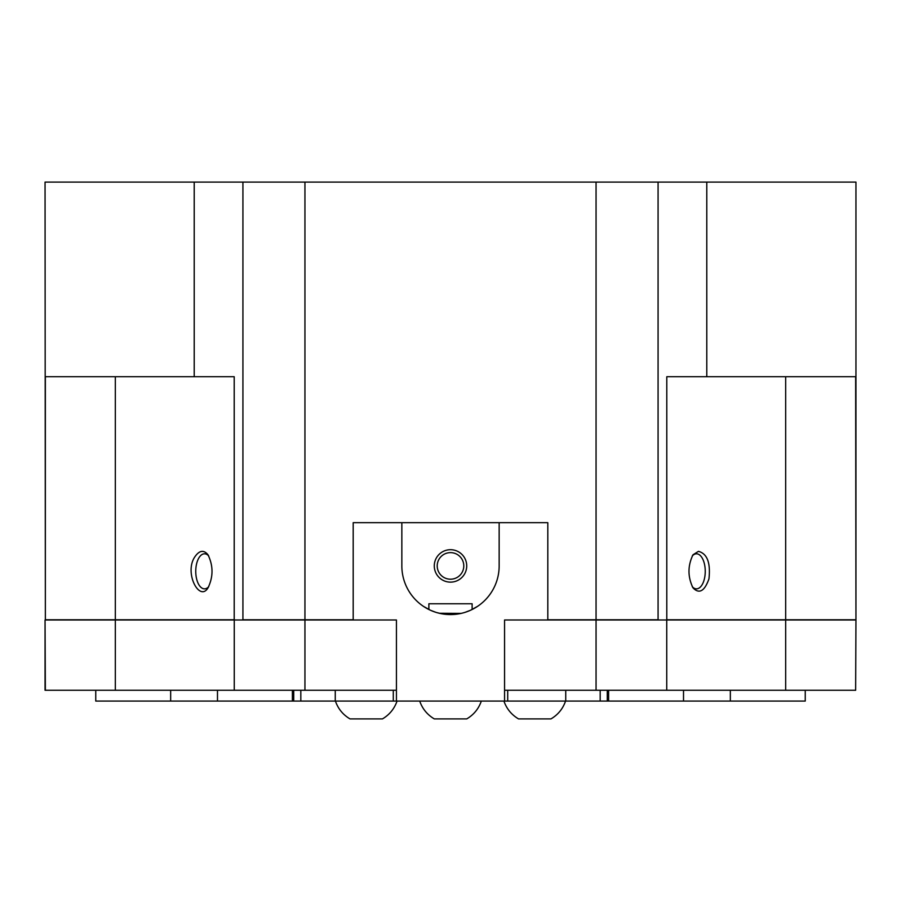 <?xml version="1.0" encoding="UTF-8"?>
<svg xmlns="http://www.w3.org/2000/svg" width="901" height="901" viewBox="0 0 901 901"><rect width="100%" height="100%" fill="white"/><g stroke="black" fill="none" stroke-linecap="round" stroke-linejoin="round"><path stroke-width="1.35" d="M194.211 376.708L45.354 376.708L45.354 619.764L234.204 619.764L234.204 376.708L194.211 376.708L194.211 182.092L242.921 182.092L242.921 619.764L353.192 619.764L353.192 522.67L547.808 522.67L547.808 619.764L658.079 619.764L658.079 182.092L855.95 182.092L855.95 619.764L855.646 376.708L706.789 376.708L706.789 182.092M194.211 182.092L45.05 182.092L45.354 619.764M658.079 182.092L242.921 182.092M45.354 690.256L45.05 619.978L45.05 690.256L234.26 690.256L234.26 619.978L396.44 619.978L353.192 619.978L353.192 522.67L401.846 522.67L401.846 565.918A48.654 48.654 0 0 0 450.5 614.572A48.654 48.654 0 0 0 499.154 565.918L499.154 522.67L547.808 522.67L547.808 619.978L504.56 619.978L504.56 690.256L596.057 690.256L596.057 619.978L504.56 619.978L504.56 701.068L393.286 701.068L393.286 690.256M396.44 701.068L396.44 619.978L396.44 690.256L304.943 690.256L304.943 619.978M596.057 690.256L666.74 690.256L666.74 619.978L596.057 619.978M304.943 619.764L304.943 182.092M304.943 690.256L234.26 690.256M596.057 619.764L596.057 182.092M855.646 690.256L855.95 619.978L855.646 690.256L666.74 690.256M666.74 619.978L855.646 619.978M503.929 701.068C506.621 708.794 511.486 714.741 518.525 718.908L550.962 718.908C558.012 714.741 562.877 708.794 565.558 701.068M706.789 376.708L666.796 376.708L666.796 619.764L665.738 619.978M666.796 619.764L855.646 619.764M698.466 551.356L693.004 554.779C687.654 565.805 687.654 576.831 693.004 587.869C699.199 594.266 704.514 591.27 708.952 578.893C710.698 562.81 707.206 553.631 698.466 551.356M692.25 555.985A17.524 8.762 -90 0 1 696.36 553.8A17.524 8.762 -90 0 1 696.484 553.8A17.524 8.762 -90 0 1 705.246 571.324A17.524 8.762 -90 0 1 696.484 588.849A17.524 8.762 -90 0 1 692.238 586.652M208.75 586.664A17.524 8.762 90 0 1 204.516 588.849A17.524 8.762 90 0 1 196.429 578.093A17.524 8.762 90 0 1 198.276 559.025A17.524 8.762 90 0 1 204.516 553.8A17.524 8.762 90 0 1 208.75 555.985M194.74 556.987C183.995 573.059 199.549 602.206 207.996 587.869C213.346 576.865 213.346 565.828 207.996 554.779C203.727 549.587 199.312 550.331 194.74 556.987M607.274 690.256L607.274 701.068L504.56 701.068M507.714 701.068L507.714 690.256M393.286 701.068L335.262 701.068L335.262 690.256M292.386 690.256L292.386 701.068L335.262 701.068M565.738 701.068L565.738 690.256M45.354 619.978L234.26 619.978M600.179 701.068L600.179 690.256M300.821 701.068L300.821 690.256M235.262 619.978L234.204 619.764M335.42 701.068C338.1 708.794 342.966 714.741 350.016 718.908L382.452 718.908C389.491 714.741 394.356 708.794 397.048 701.068M419.708 701.068C422.4 708.794 427.265 714.741 434.305 718.908L466.741 718.908C473.78 714.741 478.645 708.794 481.337 701.068M607.274 701.068L805.246 701.068L805.246 690.256M608.614 701.068L608.614 690.256M683.521 690.256L683.521 701.068M730.339 701.068L730.339 690.256M428.876 609.504L428.876 603.76L472.124 603.76L472.124 609.504M466.718 565.918A16.218 16.218 0 0 1 442.391 579.962A16.218 16.218 0 0 1 442.391 551.874A16.218 16.218 0 0 1 466.718 565.918M463.79 565.918A13.29 13.29 0 0 1 443.855 577.428A13.29 13.29 0 0 1 443.855 554.408A13.29 13.29 0 0 1 463.79 565.918M475.232 607.815L477.417 606.452M477.53 606.373L470.547 610.247M469.68 610.63L464.972 612.376M445.578 614.324L443.889 614.122M441.085 613.649L436.568 612.534M436.039 612.376L431.838 610.855M430.464 610.259L423.504 606.396M461.706 613.266C474.095 609.144 474.095 609.144 461.706 613.266L450.5 614.572L439.294 613.266C426.905 609.144 426.905 609.144 439.294 613.266L461.098 613.401M430.396 610.225L435.206 612.106M465.31 612.263L470.604 610.225M292.386 701.068L217.479 701.068L217.479 690.256M170.661 690.256L170.661 701.068L217.479 701.068M170.661 701.068L95.754 701.068L95.754 690.256M785.672 619.978L785.672 690.256M785.672 376.708L785.672 619.764M115.328 376.708L115.328 619.764M115.328 619.978L115.328 690.256M293.726 690.256L293.726 701.068"/></g></svg>
